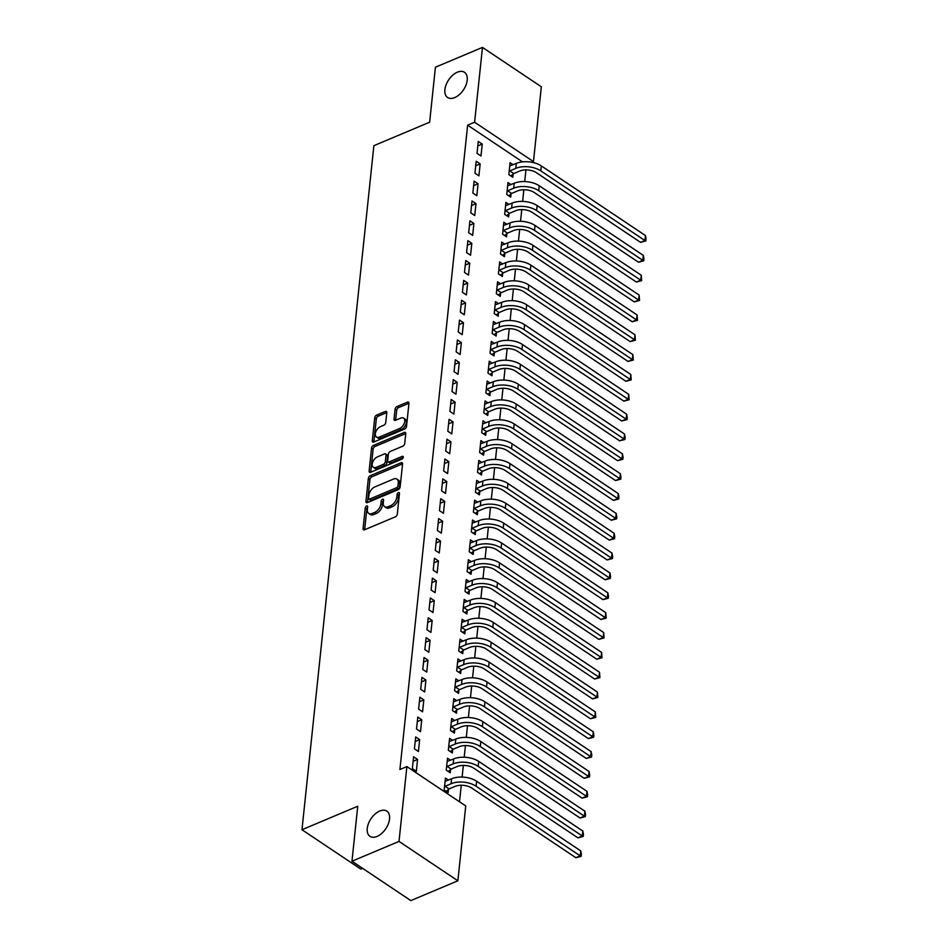 <?xml version="1.0" encoding="UTF-8"?>
<svg xmlns="http://www.w3.org/2000/svg" width="948" height="948" viewBox="0 0 948 948"><rect width="100%" height="100%" fill="white"/><g stroke="black" fill="none" stroke-linecap="round" stroke-linejoin="round"><path stroke-width="1.42" d="M366.603 505.983A1.623 0.96 -56.2 0 0 365.264 507.844L363.084 528.546A2.323 1.375 -56.2 0 0 363.499 529.766A2.323 1.375 -56.2 0 0 364.589 529.778L395.387 516.814A2.323 1.375 -56.2 0 0 397.295 514.148L399.475 493.446A1.623 0.96 -56.2 0 0 399.179 492.593A1.623 0.96 -56.2 0 0 398.421 492.581A1.623 0.96 -56.2 0 0 397.082 494.453L396.797 497.131A7.442 4.385 -56.2 0 1 390.671 505.675L388.099 506.753A7.442 4.385 -56.2 0 1 384.615 506.694A7.442 4.385 -56.2 0 1 383.288 502.819L383.561 500.141A1.623 0.96 -56.2 0 0 383.276 499.288A1.623 0.96 -56.2 0 0 382.506 499.276A1.623 0.96 -56.2 0 0 381.167 501.148L380.895 503.826A7.442 4.385 -56.2 0 1 374.756 512.37L372.197 513.449A7.442 4.385 -56.2 0 1 368.713 513.401A7.442 4.385 -56.2 0 1 367.374 509.514L367.658 506.836A1.623 0.96 -56.2 0 0 367.362 505.995A1.623 0.96 -56.2 0 0 366.603 505.983M367.587 507.464A1.623 0.96 -56.2 0 0 366.852 508.91L364.672 529.612A2.323 1.375 -56.2 0 0 364.672 529.742M399.404 494.062A1.623 0.96 -56.2 0 0 398.67 495.52L398.385 498.198L396.797 497.131M383.502 500.769A1.623 0.96 -56.2 0 0 382.767 502.215L382.482 504.893L380.895 503.826M454.708 97.608A15.156 8.935 -56.2 0 0 465.989 85.047A15.156 8.935 -56.2 0 0 464.473 72.297A15.156 8.935 -56.2 0 0 457.374 72.19A15.156 8.935 -56.2 0 0 446.105 84.751A15.156 8.935 -56.2 0 0 447.61 97.502A15.156 8.935 -56.2 0 0 454.708 97.608M377.055 836.432A15.156 8.935 -56.2 0 0 388.336 823.871A15.156 8.935 -56.2 0 0 386.82 811.121A15.156 8.935 -56.2 0 0 379.721 811.026A15.156 8.935 -56.2 0 0 368.452 823.587A15.156 8.935 -56.2 0 0 369.957 836.326A15.156 8.935 -56.2 0 0 377.055 836.432M386.784 412.7A2.323 1.375 -56.2 0 0 386.369 411.491A2.323 1.375 -56.2 0 0 385.279 411.479L376.64 415.117A2.323 1.375 -56.2 0 0 374.733 417.784L372.315 440.773A2.323 1.375 -56.2 0 0 372.73 441.981A2.323 1.375 -56.2 0 0 373.82 442.005L404.606 429.041A2.323 1.375 -56.2 0 0 406.526 426.363L408.944 403.374A2.323 1.375 -56.2 0 0 408.517 402.165A2.323 1.375 -56.2 0 0 407.439 402.142L396.999 406.538A2.323 1.375 -56.2 0 0 395.079 409.204L394.048 419.052A2.323 1.375 -56.2 0 0 394.463 420.26A2.323 1.375 -56.2 0 0 395.553 420.272L400.731 418.104A6.221 3.662 -56.2 0 1 403.647 418.139A6.221 3.662 -56.2 0 1 404.263 423.365A6.221 3.662 -56.2 0 1 399.629 428.52L379.366 437.064A6.221 3.662 -56.2 0 1 376.451 437.016A6.221 3.662 -56.2 0 1 375.835 431.79A6.221 3.662 -56.2 0 1 380.456 426.636L383.833 425.214A2.323 1.375 -56.2 0 0 385.753 422.547L386.784 412.7M522.514 161.883L467.637 125.172L399.914 769.515L406.882 766.577L465.741 805.954L457.884 880.787L399.013 841.409L406.882 766.577M467.637 125.172L474.604 122.233L482.473 47.4L541.332 86.778L533.463 161.61L474.604 122.233M457.884 880.787L410.828 900.6L351.969 861.222L357.74 806.238L301.974 829.725L373.868 145.684L429.645 122.197L435.416 67.213L482.473 47.4M351.969 861.222L399.013 841.409M370.277 475.706A2.323 1.375 -56.2 0 0 368.357 478.373L365.94 501.374A2.323 1.375 -56.2 0 0 366.366 502.582A2.323 1.375 -56.2 0 0 367.445 502.594L398.243 489.63A2.323 1.375 -56.2 0 0 400.151 486.964L402.568 463.975A2.323 1.375 -56.2 0 0 402.153 462.754A2.323 1.375 -56.2 0 0 401.063 462.743L370.277 475.706L371.865 476.773A2.323 1.375 -56.2 0 0 369.945 479.439L367.54 502.428A2.323 1.375 -56.2 0 0 367.528 502.57M369.127 471.073L371.545 448.084A2.323 1.375 -56.2 0 1 373.465 445.406L404.251 432.442A2.323 1.375 -56.2 0 1 405.341 432.466A2.323 1.375 -56.2 0 1 405.756 433.674L404.725 443.51A2.323 1.375 -56.2 0 1 402.805 446.176L390.315 451.438A2.323 1.375 -56.2 0 0 388.407 454.104L387.72 460.633A2.323 1.375 -56.2 0 0 388.135 461.854A2.323 1.375 -56.2 0 0 389.225 461.866L402.225 456.391A1.623 0.96 -56.2 0 1 402.983 456.403A1.623 0.96 -56.2 0 1 403.149 457.766A1.623 0.96 -56.2 0 1 401.94 459.116L370.632 472.294A2.323 1.375 -56.2 0 1 369.542 472.282A2.323 1.375 -56.2 0 1 369.127 471.073L370.715 472.14L373.133 449.139L371.545 448.084M301.974 829.725L360.844 869.103L362.61 868.344M480.162 163.933L476.18 161.267L474.936 173.188L478.906 175.842L480.162 163.933L475.706 165.805M511.043 184.599L507.998 182.561L506.753 194.47L510.723 197.125L511.067 193.902M475.991 203.63L472.009 200.976L470.765 212.885L474.735 215.54L475.991 203.63L471.535 205.515M506.872 224.297L503.826 222.259L502.582 234.168L506.552 236.822L506.896 233.611M471.82 243.34L467.838 240.673L466.594 252.583L470.564 255.249L471.82 243.34L467.364 245.212M502.701 263.994L499.655 261.956L498.411 273.865L502.381 276.532L502.724 273.308M467.648 283.037L463.667 280.371L462.411 292.28L466.392 294.947L467.648 283.037L463.193 284.91M498.529 303.692L495.484 301.654L494.228 313.563L498.21 316.229L498.553 313.006M463.477 322.735L459.496 320.08L458.24 331.99L462.221 334.644L463.477 322.735L459.022 324.607M494.358 343.401L491.313 341.363L490.057 353.272L494.038 355.927L494.37 352.703M459.294 362.432L455.324 359.778L454.068 371.687L458.05 374.341L459.294 362.432L454.85 364.316M490.187 383.099L487.142 381.06L485.886 392.97L489.867 395.624L490.199 392.413M455.123 402.142L451.153 399.475L449.897 411.385L453.879 414.051L455.123 402.142L450.667 404.014M486.016 422.796L482.97 420.758L481.714 432.667L485.696 435.333L486.028 432.11M450.952 441.839L446.982 439.173L445.726 451.082L449.708 453.748L450.952 441.839L446.496 443.711M481.845 462.494L478.799 460.455L477.543 472.365L481.525 475.031L481.857 471.808M446.781 481.537L442.799 478.882L441.555 490.791L445.524 493.446L446.781 481.537L442.325 483.409M477.662 502.203L474.616 500.165L473.372 512.074L477.342 514.728L477.685 511.505M442.609 521.234L438.628 518.58L437.384 530.489L441.353 533.143L442.609 521.234L438.154 523.118M473.49 541.901L470.445 539.862L469.201 551.772L473.171 554.426L473.514 551.215M438.438 560.943L434.457 558.277L433.212 570.186L437.182 572.853L438.438 560.943L433.983 562.816M469.319 581.598L466.274 579.56L465.03 591.469L468.999 594.135L469.343 590.912M434.267 600.641L430.285 597.975L429.029 609.884L433.011 612.55L434.267 600.641L429.811 602.513M465.148 621.295L462.103 619.257L460.846 631.167L464.828 633.833L465.172 630.61M430.096 640.338L426.114 637.684L424.858 649.593L428.84 652.248L430.096 640.338L425.64 642.211M460.977 661.005L457.931 658.967L456.675 670.876L460.657 673.53L460.989 670.307M425.913 680.036L421.943 677.382L420.687 689.291L424.668 691.945L425.913 680.036L421.469 681.92M456.806 700.702L453.76 698.664L452.504 710.573L456.486 713.24L456.817 710.016M421.741 719.745L417.772 717.079L416.516 728.988L420.497 731.655L421.741 719.745L417.286 721.618M452.634 740.4L449.589 738.362L448.333 750.271L452.315 752.937L452.646 749.714M417.57 759.443L413.601 756.777L412.344 768.686L416.326 771.352L417.57 759.443L413.115 761.315M448.463 780.097L445.418 778.059L444.162 789.98L448.143 792.635L448.475 789.411M459.519 801.783L461.261 785.252M462.114 777.076L463.347 765.403M464.2 757.227L465.432 745.555M466.286 737.378L467.518 725.706M468.371 717.518L469.604 705.857M470.469 697.669L471.689 685.996M472.554 677.82L473.775 666.148M474.64 657.971L475.86 646.299M476.726 638.123L477.946 626.45M478.811 618.274L480.032 606.601M480.897 598.425L482.117 586.753M482.982 578.564L484.203 566.904M485.068 558.716L486.3 547.055M487.154 538.867L488.386 527.195M489.239 519.018L490.471 507.346M491.325 499.169L492.557 487.497M493.41 479.321L494.643 467.648M495.496 459.472L496.728 447.8M497.582 439.623L498.814 427.951M499.667 419.763L500.899 408.102M501.765 399.914L502.985 388.253M503.85 380.065L505.071 368.393M505.936 360.216L507.156 348.544M508.021 340.368L509.242 328.695M510.107 320.519L511.328 308.847M512.193 300.67L513.413 288.998M514.278 280.821L515.499 269.149M516.364 260.961L517.584 249.3M518.449 241.112L519.682 229.44M520.535 221.263L521.767 209.591M522.621 201.414L523.853 189.742M524.706 181.566L525.939 169.893M450.549 760.249L447.503 758.21L446.247 770.12L450.229 772.786L450.561 769.563M419.656 739.594L415.686 736.928L414.43 748.837L418.412 751.503L419.656 739.594L415.2 741.466M454.72 720.551L451.675 718.513L450.419 730.422L454.4 733.088L454.732 729.865M423.827 699.885L419.857 697.23L418.601 709.14L422.583 711.806L423.827 699.885L419.371 701.769M458.891 680.854L455.846 678.815L454.59 690.725L458.571 693.379L458.903 690.156M427.998 660.187L424.029 657.533L422.772 669.442L426.754 672.096L427.998 660.187L423.555 662.06M463.062 641.144L460.017 639.118L458.761 651.027L462.743 653.682L463.086 650.458M432.181 620.49L428.2 617.823L426.944 629.745L430.925 632.399L432.181 620.49L427.726 622.362M467.234 601.447L464.188 599.409L462.932 611.318L466.914 613.984L467.257 610.761M436.353 580.792L432.371 578.126L431.115 590.035L435.096 592.701L436.353 580.792L431.897 582.664M471.405 561.749L468.359 559.711L467.115 571.62L471.085 574.287L471.429 571.063M440.524 541.083L436.542 538.428L435.298 550.338L439.268 553.004L440.524 541.083L436.068 542.967M475.576 522.052L472.531 520.014L471.286 531.923L475.256 534.577L475.6 531.354M444.695 501.385L440.713 498.731L439.469 510.64L443.439 513.295L444.695 501.385L440.239 503.258M479.759 482.342L476.702 480.316L475.458 492.225L479.427 494.88L479.771 491.656M448.866 461.688L444.885 459.022L443.64 470.931L447.61 473.597L448.866 461.688L444.411 463.56M483.93 442.645L480.885 440.607L479.629 452.516L483.61 455.182L483.942 451.959M453.037 421.99L449.068 419.324L447.811 431.233L451.793 433.9L453.037 421.99L448.582 423.863M488.101 402.947L485.056 400.909L483.8 412.818L487.782 415.485L488.113 412.262M457.209 382.281L453.239 379.627L451.983 391.536L455.964 394.19L457.209 382.281L452.765 384.165M492.273 363.25L489.227 361.212L487.971 373.121L491.953 375.775L492.285 372.552M461.38 342.584L457.41 339.929L456.154 351.838L460.136 354.493L461.38 342.584L456.936 344.456M496.444 323.541L493.398 321.502L492.142 333.423L496.124 336.078L496.468 332.855M465.563 302.886L461.581 300.22L460.325 312.129L464.307 314.795L465.563 302.886L461.107 304.758M500.615 283.843L497.57 281.805L496.314 293.714L500.295 296.38L500.639 293.157M469.734 263.189L465.752 260.522L464.496 272.432L468.478 275.098L469.734 263.189L465.278 265.061M504.786 244.146L501.741 242.107L500.497 254.017L504.466 256.683L504.81 253.46M473.905 223.479L469.924 220.825L468.679 232.734L472.649 235.388L473.905 223.479L469.45 225.363M508.958 204.448L505.912 202.41L504.668 214.319L508.638 216.974L508.981 213.75M478.076 183.782L474.095 181.127L472.851 193.037L476.82 195.691L478.076 183.782L473.621 185.654M513.141 164.739L510.083 162.701L508.839 174.622L512.809 177.276L513.152 174.053M482.248 144.084L478.266 141.418L477.022 153.327L480.991 155.993L482.248 144.084L477.792 145.956M531.899 162.274L533.463 161.61M368.713 513.401L370.301 514.468A7.442 4.385 -56.2 0 0 373.785 514.515L372.197 513.449M382.482 504.893A7.442 4.385 -56.2 0 1 376.356 513.437L373.785 514.515M384.615 506.694L386.215 507.761A7.442 4.385 -56.2 0 0 389.699 507.808L388.099 506.753M398.385 498.198A7.442 4.385 -56.2 0 1 392.259 506.73L389.699 507.808M402.58 463.845L371.865 476.773M368.559 498.221A1.623 0.96 -56.2 0 0 368.855 499.063A1.623 0.96 -56.2 0 0 369.613 499.075L396.643 487.699A1.623 0.96 -56.2 0 0 397.982 485.826L398.279 483.006A7.442 4.385 -56.2 0 0 396.951 479.119A7.442 4.385 -56.2 0 0 393.467 479.072L374.993 486.857A7.442 4.385 -56.2 0 0 368.855 495.389L368.559 498.221M368.855 499.063L370.443 500.129A1.623 0.96 -56.2 0 0 371.213 500.141L369.613 499.075M396.951 479.119L398.539 480.186A7.442 4.385 -56.2 0 1 399.878 484.073L399.582 486.893A1.623 0.96 -56.2 0 1 398.231 488.765L371.213 500.141M405.768 433.544L375.053 446.472A2.323 1.375 -56.2 0 0 373.133 449.139M388.135 461.854L389.723 462.908A2.323 1.375 -56.2 0 0 390.813 462.932L403.161 457.73M377.363 456.9A6.221 3.662 -56.2 0 0 372.73 462.043A6.221 3.662 -56.2 0 0 373.358 467.281A6.221 3.662 -56.2 0 0 376.261 467.317L383.407 464.319A2.323 1.375 -56.2 0 0 385.326 461.64L386.014 455.123A2.323 1.375 -56.2 0 0 385.587 453.902A2.323 1.375 -56.2 0 0 384.509 453.891L377.363 456.9M373.358 467.281L374.946 468.348A6.221 3.662 -56.2 0 0 377.861 468.383L376.261 467.317M385.587 453.902L387.187 454.969A2.323 1.375 -56.2 0 1 387.602 456.178L386.914 462.707A2.323 1.375 -56.2 0 1 384.995 465.373L377.861 468.383M376.451 437.016L378.051 438.083A6.221 3.662 -56.2 0 0 380.954 438.118L379.366 437.064M403.647 418.139L405.234 419.206A6.221 3.662 -56.2 0 1 405.851 424.431A6.221 3.662 -56.2 0 1 401.229 429.586L380.954 438.118M408.955 403.244L398.587 407.604A2.323 1.375 -56.2 0 0 396.679 410.271L395.636 420.118A2.323 1.375 -56.2 0 0 395.636 420.248M386.796 412.57L378.24 416.172A2.323 1.375 -56.2 0 0 376.32 418.85L373.903 441.839A2.323 1.375 -56.2 0 0 373.891 441.969M449.044 788.926L455.076 786.39A11.85 6.375 6 0 1 471.737 788.049L575.863 857.703L580.223 855.866L476.097 786.212A17.763 9.563 -174 0 0 451.094 783.735L445.074 786.271L449.044 788.926L446.188 791.331M580.745 850.901L581.349 854.326L581.136 856.305L580.223 855.866L580.745 850.901L476.619 781.247A17.763 9.563 -174 0 0 451.615 778.77L445.074 781.282M581.136 856.305L575.863 857.703M451.141 769.077L457.161 766.541A11.85 6.375 6 0 1 473.822 768.2L577.948 837.854L582.309 836.018L478.183 766.363A17.763 9.563 -174 0 0 453.18 763.887L447.16 766.422L451.141 769.077L448.274 771.482M582.83 831.052L583.435 834.477L583.221 836.456L582.309 836.018L582.83 831.052L478.704 761.398A17.763 9.563 -174 0 0 453.701 758.921L447.16 761.434M583.221 836.456L577.948 837.854M453.227 749.228L459.247 746.692A11.85 6.375 6 0 1 475.908 748.351L580.034 817.994L584.395 816.169L480.269 746.514A17.763 9.563 -174 0 0 455.265 744.038L449.245 746.574L453.227 749.228L450.359 751.634M584.916 811.204L585.52 814.628L585.307 816.607L584.395 816.169L584.916 811.204L480.79 741.549A17.763 9.563 -174 0 0 455.787 739.073L449.245 741.585M585.307 816.607L580.034 817.994M455.313 729.379L461.332 726.843A11.85 6.375 6 0 1 478.005 728.491L582.119 798.145L586.48 796.308L482.354 726.666A17.763 9.563 -174 0 0 457.351 724.189L451.331 726.725L455.313 729.379L452.457 731.785M587.002 791.355L587.606 794.768L587.393 796.758L586.48 796.308L587.002 791.355L482.876 721.701A17.763 9.563 -174 0 0 457.872 719.224L451.331 721.736M587.393 796.758L582.119 798.145M457.398 709.531L463.418 706.995A11.85 6.375 6 0 1 480.091 708.642L584.205 778.296L588.566 776.459L484.44 706.805A17.763 9.563 -174 0 0 459.436 704.328L453.417 706.864L457.398 709.531L454.542 711.936M589.087 771.506L589.692 774.919L589.478 776.91L588.566 776.459L589.087 771.506L484.961 701.852A17.763 9.563 -174 0 0 459.958 699.375L453.417 701.887M589.478 776.91L584.205 778.296M459.484 689.682L465.504 687.146A11.85 6.375 6 0 1 482.176 688.793L586.291 758.447L590.651 756.611L486.525 686.956A17.763 9.563 -174 0 0 461.522 684.48L455.502 687.016L459.484 689.682L456.628 692.087M591.173 751.645L591.777 755.07L591.564 757.061L590.651 756.611L591.173 751.645L487.047 682.003A17.763 9.563 -174 0 0 462.043 679.515L455.502 682.039M591.564 757.061L586.291 758.447M461.569 669.833L467.589 667.297A11.85 6.375 6 0 1 484.262 668.944L588.376 738.599L592.737 736.762L488.611 667.108A17.763 9.563 -174 0 0 463.619 664.631L457.588 667.167L461.569 669.833L458.714 672.227M593.258 731.797L593.863 735.221L593.649 737.212L592.737 736.762L593.258 731.797L489.132 662.142A17.763 9.563 -174 0 0 464.141 659.666L457.588 662.19M593.649 737.212L588.376 738.599M463.655 649.984L469.675 647.448A11.85 6.375 6 0 1 486.348 649.096L590.462 718.75L594.823 716.913L490.697 647.259A17.763 9.563 -174 0 0 465.705 644.782L459.673 647.318L463.655 649.984L460.799 652.378M595.344 711.948L595.747 717.352L594.823 716.913L595.344 711.948L491.218 642.294A17.763 9.563 -174 0 0 466.226 639.817L459.673 642.329M595.747 717.352L590.462 718.75M465.741 630.124L471.76 627.588A11.85 6.375 6 0 1 488.433 629.247L592.559 698.901L596.908 697.064L492.782 627.41A17.763 9.563 -174 0 0 467.791 624.933L461.759 627.469L465.741 630.124L462.885 632.529M597.43 692.099L597.832 697.503L596.908 697.064L597.43 692.099L493.316 622.445A17.763 9.563 -174 0 0 468.312 619.968L461.759 622.481M597.832 697.503L592.559 698.901M467.826 610.275L473.846 607.739A11.85 6.375 6 0 1 490.519 609.398L594.645 679.041L598.994 677.216L494.88 607.561A17.763 9.563 -174 0 0 469.876 605.085L463.845 607.621L467.826 610.275L464.97 612.681M599.515 672.25L599.918 677.654L598.994 677.216L599.515 672.25L495.401 602.596A17.763 9.563 -174 0 0 470.398 600.12L463.856 602.632M599.918 677.654L594.645 679.041M469.912 590.426L475.932 587.89A11.85 6.375 6 0 1 492.605 589.549L596.73 659.192L601.079 657.367L496.965 587.713A17.763 9.563 -174 0 0 471.962 585.236L465.942 587.772L469.912 590.426L467.056 592.832M601.601 652.402L602.004 657.805L601.079 657.367L601.601 652.402L497.487 582.747A17.763 9.563 -174 0 0 472.483 580.271L465.942 582.783M602.004 657.805L596.73 659.192M471.997 570.577L478.017 568.042A11.85 6.375 6 0 1 494.69 569.689L598.816 639.343L603.165 637.506L499.051 567.864A17.763 9.563 -174 0 0 474.047 565.387L468.028 567.923L471.997 570.577L469.142 572.983M603.686 632.553L604.089 637.957L603.165 637.506L603.686 632.553L499.572 562.899A17.763 9.563 -174 0 0 474.569 560.422L468.028 562.934M604.089 637.957L598.816 639.343M474.083 550.729L480.115 548.193A11.85 6.375 6 0 1 496.776 549.84L600.902 619.494L605.251 617.658L501.137 548.003A17.763 9.563 -174 0 0 476.133 545.527L470.113 548.062L474.083 550.729L471.227 553.134M605.772 612.692L606.175 618.108L605.251 617.658L605.772 612.692L501.658 543.05A17.763 9.563 -174 0 0 476.654 540.573L470.113 543.086M606.175 618.108L600.902 619.494M476.169 530.88L482.2 528.344A11.85 6.375 6 0 1 498.861 529.991L602.987 599.646L607.336 597.809L503.222 528.154A17.763 9.563 -174 0 0 478.219 525.678L472.199 528.214L476.169 530.88L473.313 533.286M607.858 592.844L608.474 596.268L608.26 598.259L607.336 597.809L607.858 592.844L503.744 523.201A17.763 9.563 -174 0 0 478.74 520.713L472.199 523.237M608.26 598.259L602.987 599.646M478.254 511.031L484.286 508.495A11.85 6.375 6 0 1 500.947 510.143L605.073 579.797L609.434 577.96L505.308 508.306A17.763 9.563 -174 0 0 480.304 505.829L474.284 508.365L478.254 511.031L475.398 513.425M609.955 572.995L610.559 576.42L610.346 578.41L609.434 577.96L609.955 572.995L505.829 503.341A17.763 9.563 -174 0 0 480.826 500.864L474.284 503.388M610.346 578.41L605.073 579.797M480.34 491.183L486.371 488.647A11.85 6.375 6 0 1 503.033 490.294L607.158 559.948L611.519 558.111L507.393 488.457A17.763 9.563 -174 0 0 482.39 485.98L476.37 488.516L480.34 491.183L477.484 493.576M612.041 553.146L612.645 556.571L612.432 558.55L611.519 558.111L612.041 553.146L507.915 483.492A17.763 9.563 -174 0 0 482.911 481.015L476.37 483.527M612.432 558.55L607.158 559.948M482.437 471.322L488.457 468.786A11.85 6.375 6 0 1 505.118 470.445L609.244 540.099L613.605 538.263L509.479 468.608A17.763 9.563 -174 0 0 484.475 466.132L478.456 468.668L482.437 471.322L479.57 473.727M614.126 533.297L614.731 536.722L614.517 538.701L613.605 538.263L614.126 533.297L510 463.643A17.763 9.563 -174 0 0 484.997 461.166L478.456 463.679M614.517 538.701L609.244 540.099M484.523 451.473L490.543 448.937A11.85 6.375 6 0 1 507.204 450.596L611.33 520.239L615.69 518.414L511.565 448.76A17.763 9.563 -174 0 0 486.561 446.283L480.541 448.819L484.523 451.473L481.655 453.879M616.212 513.449L616.816 516.873L616.603 518.852L615.69 518.414L616.212 513.449L512.086 443.794A17.763 9.563 -174 0 0 487.082 441.318L480.541 443.83M616.603 518.852L611.33 520.239M486.608 431.624L492.628 429.089A11.85 6.375 6 0 1 509.289 430.748L613.415 500.39L617.776 498.553L513.65 428.911A17.763 9.563 -174 0 0 488.647 426.434L482.627 428.97L486.608 431.624L483.741 434.03M618.297 493.6L618.902 497.025L618.689 499.004L617.776 498.553L618.297 493.6L514.172 423.946A17.763 9.563 -174 0 0 489.168 421.469L482.627 423.981M618.689 499.004L613.415 500.39M488.694 411.776L494.714 409.24A11.85 6.375 6 0 1 511.387 410.887L615.501 480.541L619.862 478.704L515.736 409.062A17.763 9.563 -174 0 0 490.732 406.574L484.712 409.121L488.694 411.776L485.838 414.181M620.383 473.751L620.987 477.164L620.774 479.155L619.862 478.704L620.383 473.751L516.257 404.097A17.763 9.563 -174 0 0 491.254 401.62L484.712 404.132M620.774 479.155L615.501 480.541M490.78 391.927L496.799 389.391A11.85 6.375 6 0 1 513.472 391.038L617.586 460.692L621.947 458.856L517.821 389.201A17.763 9.563 -174 0 0 492.818 386.725L486.798 389.261L490.78 391.927L487.924 394.332M622.469 453.891L623.073 457.315L622.86 459.306L621.947 458.856L622.469 453.891L518.343 384.248A17.763 9.563 -174 0 0 493.339 381.771L486.798 384.284M622.86 459.306L617.586 460.692M492.865 372.078L498.885 369.542A11.85 6.375 6 0 1 515.558 371.189L619.672 440.844L624.033 439.007L519.907 369.353A17.763 9.563 -174 0 0 494.903 366.876L488.884 369.412L492.865 372.078L490.009 374.472M624.554 434.042L625.159 437.466L624.945 439.457L624.033 439.007L624.554 434.042L520.428 364.399A17.763 9.563 -174 0 0 495.425 361.911L488.884 364.435M624.945 439.457L619.672 440.844M494.951 352.229L500.971 349.694A11.85 6.375 6 0 1 517.644 351.341L621.758 420.995L626.118 419.158L521.993 349.504A17.763 9.563 -174 0 0 497.001 347.027L490.969 349.563L494.951 352.229L492.095 354.623M626.64 414.193L627.244 417.618L627.031 419.609L626.118 419.158L626.64 414.193L522.514 344.539A17.763 9.563 -174 0 0 497.522 342.062L490.969 344.586M627.031 419.609L621.758 420.995M497.036 332.381L503.056 329.833A11.85 6.375 6 0 1 519.729 331.492L623.843 401.146L628.204 399.309L524.078 329.655A17.763 9.563 -174 0 0 499.086 327.179L493.055 329.714L497.036 332.381L494.181 334.774M628.725 394.344L629.128 399.748L628.204 399.309L628.725 394.344L524.6 324.69A17.763 9.563 -174 0 0 499.608 322.213L493.055 324.726M629.128 399.748L623.843 401.146M499.122 312.52L505.142 309.984A11.85 6.375 6 0 1 521.815 311.643L625.941 381.297L630.29 379.461L526.176 309.806A17.763 9.563 -174 0 0 501.172 307.33L495.14 309.866L499.122 312.52L496.266 314.926M630.811 374.496L631.214 379.899L630.29 379.461L630.811 374.496L526.697 304.841A17.763 9.563 -174 0 0 501.693 302.365L495.14 304.877M631.214 379.899L625.941 381.297M501.208 292.671L507.227 290.135A11.85 6.375 6 0 1 523.9 291.794L628.026 361.437L632.375 359.612L528.261 289.958A17.763 9.563 -174 0 0 503.258 287.481L497.226 290.017L501.208 292.671L498.352 295.077M632.897 354.647L633.3 360.05L632.375 359.612L632.897 354.647L528.783 284.993A17.763 9.563 -174 0 0 503.779 282.516L497.238 285.028M633.3 360.05L628.026 361.437M503.293 272.823L509.313 270.287A11.85 6.375 6 0 1 525.986 271.934L630.112 341.588L634.461 339.751L530.347 270.109A17.763 9.563 -174 0 0 505.343 267.632L499.323 270.168L503.293 272.823L500.437 275.228M634.982 334.798L635.385 340.202L634.461 339.751L634.982 334.798L530.868 265.144A17.763 9.563 -174 0 0 505.865 262.667L499.323 265.179M635.385 340.202L630.112 341.588M505.379 252.974L511.399 250.438A11.85 6.375 6 0 1 528.072 252.085L632.197 321.739L636.546 319.903L532.432 250.26A17.763 9.563 -174 0 0 507.429 247.772L501.409 250.308L505.379 252.974L502.523 255.379M637.068 314.949L637.471 320.353L636.546 319.903L637.068 314.949L532.954 245.295A17.763 9.563 -174 0 0 507.95 242.818L501.409 245.331M637.471 320.353L632.197 321.739M507.464 233.125L513.496 230.589A11.85 6.375 6 0 1 530.157 232.236L634.283 301.891L638.632 300.054L534.518 230.4A17.763 9.563 -174 0 0 509.514 227.923L503.495 230.459L507.464 233.125L504.609 235.531M639.153 295.089L639.556 300.504L638.632 300.054L639.153 295.089L535.039 225.446A17.763 9.563 -174 0 0 510.036 222.97L503.495 225.482M639.556 300.504L634.283 301.891M509.55 213.276L515.582 210.74A11.85 6.375 6 0 1 532.243 212.388L636.369 282.042L640.718 280.205L536.604 210.551A17.763 9.563 -174 0 0 511.6 208.074L505.58 210.61L509.55 213.276L506.694 215.67M641.251 275.24L641.642 280.655L640.718 280.205L641.251 275.24L537.125 205.586A17.763 9.563 -174 0 0 512.121 203.109L505.58 205.633M641.642 280.655L636.369 282.042M511.636 193.428L517.667 190.892A11.85 6.375 6 0 1 534.328 192.539L638.454 262.193L642.815 260.356L538.689 190.702A17.763 9.563 -174 0 0 513.686 188.225L507.666 190.761L511.636 193.428L508.78 195.821M643.337 255.391L643.941 258.816L643.728 260.807L642.815 260.356L643.337 255.391L539.211 185.737A17.763 9.563 -174 0 0 514.207 183.26L507.666 185.772M643.728 260.807L638.454 262.193M513.721 173.567L519.753 171.031A11.85 6.375 6 0 1 536.414 172.69L640.54 242.344L644.901 240.508L540.775 170.853A17.763 9.563 -174 0 0 515.771 168.377L509.751 170.913L513.721 173.567L510.865 175.972M645.422 235.542L646.026 238.967L645.813 240.946L644.901 240.508L645.422 235.542L541.296 165.888A17.763 9.563 -174 0 0 516.293 163.412L509.751 165.924M645.813 240.946L640.54 242.344M366.852 508.91L365.264 507.844M398.67 495.52L397.082 494.453M382.767 502.215L381.167 501.148M376.356 513.437L374.756 512.37M392.259 506.73L390.671 505.675M364.672 529.612L363.084 528.546M402.58 463.762L401.063 462.743M367.54 502.428L365.94 501.374M369.945 479.439L368.357 478.373M398.231 488.765L396.643 487.699M399.582 486.893L397.982 485.826M399.878 484.073L398.279 483.006M375.053 446.472L373.465 445.406M405.768 433.461L404.251 432.442M390.813 462.932L389.225 461.866M403.291 457.102L402.225 456.391M384.995 465.373L383.407 464.319M386.914 462.707L385.326 461.64M387.602 456.178L386.014 455.123M401.229 429.586L399.629 428.52M395.636 420.118L394.048 419.052M396.679 410.271L395.079 409.204M398.587 407.604L396.999 406.538M408.955 403.161L407.439 402.142M373.903 441.839L372.315 440.773M376.32 418.85L374.733 417.784M378.24 416.172L376.64 415.117M386.796 412.487L385.279 411.479M451.094 783.735L451.615 778.77M476.097 786.212L476.619 781.247M453.18 763.887L453.701 758.921M478.183 766.363L478.704 761.398M455.265 744.038L455.787 739.073M480.269 746.514L480.79 741.549M457.351 724.189L457.872 719.224M482.354 726.666L482.876 721.701M459.436 704.328L459.958 699.375M484.44 706.805L484.961 701.852M461.522 684.48L462.043 679.515M486.525 686.956L487.047 682.003M463.619 664.631L464.141 659.666M488.611 667.108L489.132 662.142M465.705 644.782L466.226 639.817M490.697 647.259L491.218 642.294M467.791 624.933L468.312 619.968M492.782 627.41L493.316 622.445M469.876 605.085L470.398 600.12M494.88 607.561L495.401 602.596M471.962 585.236L472.483 580.271M496.965 587.713L497.487 582.747M474.047 565.387L474.569 560.422M499.051 567.864L499.572 562.899M476.133 545.527L476.654 540.573M501.137 548.003L501.658 543.05M478.219 525.678L478.74 520.713M503.222 528.154L503.744 523.201M480.304 505.829L480.826 500.864M505.308 508.306L505.829 503.341M482.39 485.98L482.911 481.015M507.393 488.457L507.915 483.492M484.475 466.132L484.997 461.166M509.479 468.608L510 463.643M486.561 446.283L487.082 441.318M511.565 448.76L512.086 443.794M488.647 426.434L489.168 421.469M513.65 428.911L514.172 423.946M490.732 406.574L491.254 401.62M515.736 409.062L516.257 404.097M492.818 386.725L493.339 381.771M517.821 389.201L518.343 384.248M494.903 366.876L495.425 361.911M519.907 369.353L520.428 364.399M497.001 347.027L497.522 342.062M521.993 349.504L522.514 344.539M499.086 327.179L499.608 322.213M524.078 329.655L524.6 324.69M501.172 307.33L501.693 302.365M526.176 309.806L526.697 304.841M503.258 287.481L503.779 282.516M528.261 289.958L528.783 284.993M505.343 267.632L505.865 262.667M530.347 270.109L530.868 265.144M507.429 247.772L507.95 242.818M532.432 250.26L532.954 245.295M509.514 227.923L510.036 222.97M534.518 230.4L535.039 225.446M511.6 208.074L512.121 203.109M536.604 210.551L537.125 205.586M513.686 188.225L514.207 183.26M538.689 190.702L539.211 185.737M515.771 168.377L516.293 163.412M540.775 170.853L541.296 165.888"/></g></svg>

